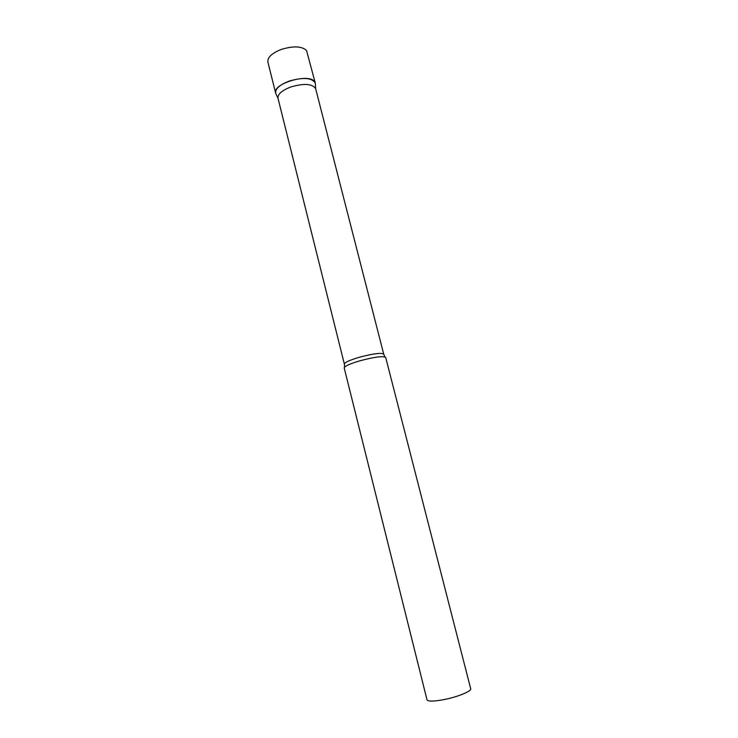 <?xml version="1.0" encoding="UTF-8"?>
<svg xmlns="http://www.w3.org/2000/svg" width="738" height="738" viewBox="0 0 738 738"><rect width="100%" height="100%" fill="white"/><g stroke="black" fill="none" stroke-linecap="round" stroke-linejoin="round"><path stroke-width="1.11" d="M276.104 94.196L275.643 93.108C272.027 83.8 308.844 72.859 314.526 81.604L315.32 83.237C312.165 77.748 303.456 77.029 289.195 81.079C279.61 84.824 275.099 88.883 275.68 93.265L276.104 94.196M315.698 88.874L315.661 88.735C312.515 83.726 304.268 83.126 290.901 86.936C281.925 90.405 277.626 94.187 277.995 98.265L275.68 93.265M359.775 360.836C349.674 363.862 344.48 366.233 344.203 367.93L426.998 699.827C428.197 701.654 434.258 701.497 445.171 699.356C458.519 696.607 471.776 691.054 470.706 688.766L385.688 357.432C383.216 355.79 374.581 356.924 359.775 360.836M275.643 93.108L267.885 62.01C267.405 57.38 271.842 53.201 281.215 49.455C293.29 45.774 301.722 46.107 306.528 50.461L315.283 83.08M315.661 88.735L383.723 354.166C381.371 352.552 373.17 353.603 359.129 357.321C349.554 360.209 344.628 362.469 344.369 364.12L344.6 367.072M315.698 88.855L315.32 83.237M383.723 354.166L384.922 356.869M277.995 98.265L344.369 364.12"/></g></svg>
